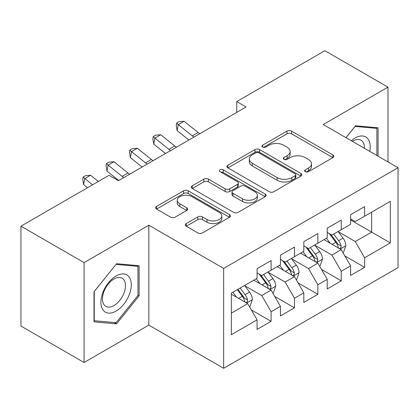 <?xml version="1.0" encoding="UTF-8"?>
<svg xmlns="http://www.w3.org/2000/svg" width="419" height="419" viewBox="0 0 419 419"><rect width="100%" height="100%" fill="white"/><g stroke="black" fill="none" stroke-linecap="round" stroke-linejoin="round"><path stroke-width="0.63" d="M305.304 171.68A2.273 1.309 0 0 0 308.515 171.68L332.896 157.602A3.247 1.875 0 0 0 333.849 156.277A3.247 1.875 0 0 0 332.896 154.951L291.593 131.105A3.247 1.875 0 0 0 286.999 131.105L262.619 145.178A2.273 1.309 0 0 0 261.954 146.105A2.273 1.309 0 0 0 262.619 147.032A2.273 1.309 0 0 0 265.829 147.032L268.988 145.215A10.386 5.997 0 0 1 283.673 145.215L287.115 147.2A10.386 5.997 0 0 1 290.158 151.442A10.386 5.997 0 0 1 287.115 155.679L283.962 157.502A2.273 1.309 0 0 0 283.296 158.429A2.273 1.309 0 0 0 283.962 159.356A2.273 1.309 0 0 0 287.172 159.356L290.33 157.534A10.386 5.997 0 0 1 305.016 157.534L308.457 159.524A10.386 5.997 0 0 1 311.5 163.761A10.386 5.997 0 0 1 308.457 168.003L305.304 169.821A2.273 1.309 0 0 0 304.634 170.748A2.273 1.309 0 0 0 305.304 171.68L305.304 169.821M186.261 223.578A3.247 1.875 0 0 0 185.308 224.903A3.247 1.875 0 0 0 186.261 226.229L197.847 232.922A3.247 1.875 0 0 0 202.44 232.922L229.518 217.288A3.247 1.875 0 0 0 230.466 215.963A3.247 1.875 0 0 0 229.518 214.638L188.21 190.792A3.247 1.875 0 0 0 183.622 190.792L156.544 206.42A3.247 1.875 0 0 0 155.59 207.745A3.247 1.875 0 0 0 156.544 209.071L170.538 217.152A3.247 1.875 0 0 0 175.132 217.152L186.717 210.464A3.247 1.875 0 0 0 187.67 209.139A3.247 1.875 0 0 0 186.717 207.814L179.777 203.807A8.684 5.012 0 0 1 177.237 200.261A8.684 5.012 0 0 1 182.595 195.631A8.684 5.012 0 0 1 192.054 196.721L219.247 212.417A8.684 5.012 0 0 1 221.792 215.963A8.684 5.012 0 0 1 216.429 220.593A8.684 5.012 0 0 1 206.97 219.504L202.44 216.89A3.247 1.875 0 0 0 197.847 216.89L186.261 223.578L186.261 226.229M84.072 262.613L84.072 362.498L148.834 325.107L148.834 225.223L84.072 262.613L20.95 226.171L109.087 175.283L118.441 180.683L246.089 106.986L236.735 101.587L236.735 112.386M148.834 225.223L223.646 268.417L398.05 167.726L398.05 267.61L223.646 368.301L223.646 268.417M387.999 161.923L387.999 87.142L323.238 124.532L398.05 167.726M387.999 87.142L324.877 50.699L236.735 101.587M269.218 191.719A3.247 1.875 0 0 0 273.806 191.719L300.884 176.085A3.247 1.875 0 0 0 301.837 174.76A3.247 1.875 0 0 0 300.884 173.435L259.576 149.583A3.247 1.875 0 0 0 254.988 149.583L227.91 165.217A3.247 1.875 0 0 0 226.962 166.542A3.247 1.875 0 0 0 227.91 167.867L269.218 191.719M220.902 172.167A2.273 1.309 0 0 1 223.207 172.492L223.207 169.789L265.201 194.034A3.247 1.875 0 0 1 266.149 195.359A3.247 1.875 0 0 1 265.201 196.684L238.123 212.318A3.247 1.875 0 0 1 233.535 212.318L192.227 188.471L192.227 185.821A3.247 1.875 0 0 0 191.274 187.146A3.247 1.875 0 0 0 192.227 188.471M192.227 185.821L203.817 179.128A3.247 1.875 0 0 1 208.405 179.128L225.155 188.801A3.247 1.875 0 0 0 229.748 188.801L237.432 184.365A3.247 1.875 0 0 0 238.385 183.04A3.247 1.875 0 0 0 237.432 181.715L219.991 171.643A2.273 1.309 0 0 1 219.326 170.716A2.273 1.309 0 0 1 220.729 169.506A2.273 1.309 0 0 1 223.207 169.789M371.632 212.129L390.335 201.335L364.619 216.183L364.619 206.598L350.593 214.696L350.593 224.28L341.239 229.68L341.239 220.095L327.213 228.193L327.213 237.777L317.859 243.177L317.859 233.593L303.833 241.69L303.833 251.274L294.484 256.674L294.484 247.09L280.452 255.187L280.452 264.771L271.103 270.171L271.103 260.587L257.077 268.689L257.077 278.268L231.361 293.117L231.361 334.692L257.077 319.844L247.723 303.644L231.361 294.196M390.335 201.335L390.335 242.905L364.619 257.753L355.265 241.559L338.316 231.77M344.863 255.93L364.619 267.338L364.619 257.753M364.619 267.338L350.593 275.435L350.593 265.856L341.239 271.25L331.89 255.056L314.936 245.267M321.483 269.427L341.239 280.835L341.239 271.25M341.239 280.835L327.213 288.932L327.213 279.353L317.859 284.747L308.51 268.553L291.561 258.764M298.108 282.93L317.859 294.332L317.859 284.747M317.859 294.332L303.833 302.434L303.833 292.85L294.484 298.249L285.13 282.05L268.181 272.266M274.728 296.427L294.484 307.829L294.484 298.249M294.484 307.829L280.452 315.931L280.452 306.347L271.103 311.746L261.749 295.547L244.801 285.763M251.348 309.924L271.103 321.326L271.103 311.746M271.103 321.326L257.077 329.428L257.077 319.844M257.077 272.874L261.749 275.571L271.103 270.171M231.361 313.093L247.723 303.644M280.452 259.371L285.13 262.074L294.484 256.674M261.749 295.547L271.103 290.147L253.804 280.159M280.452 306.347L271.103 290.147M303.833 245.874L308.51 248.577L317.859 243.177M285.13 282.05L294.484 276.65L277.179 266.662M303.833 292.85L294.484 276.65M327.213 232.377L331.89 235.08L341.239 229.68M308.51 268.553L317.859 263.153L300.559 253.165M327.213 279.353L317.859 263.153M350.593 218.88L355.265 221.578L364.619 216.183M331.89 255.056L341.239 249.656L323.939 239.668M350.593 265.856L341.239 249.656M20.95 226.171L20.95 326.055L84.072 362.498M148.834 325.107L223.646 368.301M350.593 219.959L371.632 232.11L371.632 212.134M355.265 241.559L371.632 232.11L390.335 242.905M378.064 156.182L378.064 127.779L355.501 125.768L345.953 137.647M139.129 295.809L139.129 265.725L116.571 263.713L94.008 291.776L94.008 321.86L116.571 323.871L139.129 295.809L137.961 295.133M306.21 172L308.457 170.701A10.386 5.997 0 0 0 311.5 166.463L311.5 163.761M290.158 151.442L290.158 154.14A10.386 5.997 0 0 1 287.115 158.377L284.868 159.676M332.854 157.628L291.593 133.802A3.247 1.875 0 0 0 286.999 133.802L263.525 147.357M300.842 176.106L259.576 152.286A3.247 1.875 0 0 0 254.988 152.286L227.952 167.893M295.149 175.687A2.273 1.309 0 0 0 295.814 174.76A2.273 1.309 0 0 0 295.149 173.833L258.89 152.898A2.273 1.309 0 0 0 255.679 152.898L252.348 154.821A10.386 5.997 0 0 0 249.31 159.058A10.386 5.997 0 0 0 252.348 163.3L277.132 177.609A10.386 5.997 0 0 0 291.818 177.609L295.149 175.687L295.149 178.384A2.273 1.309 0 0 0 295.814 177.457L295.814 174.76M249.31 159.058L249.31 161.76A10.386 5.997 0 0 0 252.348 165.997L252.348 163.3M295.149 178.384L291.818 180.306A10.386 5.997 0 0 1 277.132 180.306L252.348 165.997M192.269 188.498L203.817 181.83L203.817 179.128M238.385 183.04L238.385 185.737A3.247 1.875 0 0 1 237.432 187.063L229.748 191.499A3.247 1.875 0 0 1 225.155 191.499L208.405 181.83A3.247 1.875 0 0 0 203.817 181.83M223.207 172.492L265.159 196.71M242.538 198.836A8.684 5.012 0 0 0 252.002 199.926A8.684 5.012 0 0 0 257.36 195.296A8.684 5.012 0 0 0 254.815 191.75L245.235 186.219A3.247 1.875 0 0 0 240.647 186.219L232.959 190.655A3.247 1.875 0 0 0 232.011 191.981A3.247 1.875 0 0 0 232.959 193.306L242.538 198.836L242.538 201.539A8.684 5.012 0 0 0 252.002 202.623A8.684 5.012 0 0 0 257.36 197.993L257.36 195.296M232.011 191.981L232.011 194.683A3.247 1.875 0 0 0 232.959 196.008L232.959 193.306M242.538 201.539L232.959 196.008M221.792 215.963L221.792 218.66A8.684 5.012 0 0 1 216.429 223.29A8.684 5.012 0 0 1 206.97 222.206L202.44 219.587A3.247 1.875 0 0 0 197.847 219.587L186.303 226.255M177.237 200.261L177.237 202.964A8.684 5.012 0 0 0 179.777 206.504L179.777 203.807M186.675 210.49L179.777 206.504M229.476 217.309L188.21 193.489A3.247 1.875 0 0 0 183.622 193.489L156.586 209.097M114.188 322.499L116.571 323.871M342.967 252.652L343.533 252.327L345.869 245.581A8.762 5.059 -120 0 0 343.072 238.118L338.107 231.487M330.193 243.277L326.417 238.238M324.652 240.077L324.222 239.506M339.589 248.703L340.946 247.482L341.139 245.953A8.762 5.059 -120 0 0 338.631 240.684L333.665 234.053M330.827 234.467L336.965 242.653A4.462 2.577 60 0 1 337.772 244.01L341.139 245.953M329.287 233.577L335.823 242.302A8.762 5.059 60 0 1 338.332 247.571L338.51 248.079M193.966 137.076A16.53 9.543 60 0 1 192.269 135.866L178.248 124.637L177.137 130.618L188.869 140.019M199.811 133.703A16.53 9.543 60 0 1 198.114 132.493L184.093 121.259L178.248 124.637L176.682 123.029L179.023 121.678L184.093 121.259M177.137 130.618L176.237 125.422L176.682 123.029M319.592 266.149L320.153 265.824L322.489 259.078A8.762 5.059 -120 0 0 319.692 251.615L314.727 244.984M306.813 256.774L303.037 251.735M301.271 253.574L300.842 253.003M316.209 262.2L317.565 260.979L317.759 259.45A8.762 5.059 -120 0 0 315.25 254.181L310.285 247.55M307.452 247.964L313.585 256.15A4.462 2.577 60 0 1 314.397 257.507L317.759 259.45M305.907 247.074L312.443 255.8A8.762 5.059 60 0 1 314.952 261.068L315.13 261.576M296.212 279.646L296.772 279.321L299.108 272.575A8.762 5.059 -120 0 0 296.312 265.112L291.346 258.481M283.433 270.271L279.656 265.232M277.891 267.071L277.462 266.5M292.829 275.697L294.19 274.476L294.379 272.947A8.762 5.059 -120 0 0 291.87 267.678L286.905 261.047M284.072 261.461L290.205 269.647A4.462 2.577 60 0 1 291.016 271.004L294.379 272.947M282.532 260.571L289.068 269.297A8.762 5.059 60 0 1 291.577 274.565L291.75 275.074M170.585 150.578A16.53 9.543 60 0 1 168.888 149.363L154.868 138.134L153.757 144.115L165.489 153.516M176.43 147.2A16.53 9.543 60 0 1 174.733 145.99L160.713 134.756L154.868 138.134L153.302 136.526L155.643 135.175L160.713 134.756M153.757 144.115L152.862 138.919L153.302 136.526M147.205 164.075A16.53 9.543 60 0 1 145.508 162.86L131.487 151.631L130.377 157.612L142.114 167.013M153.05 160.697A16.53 9.543 60 0 1 151.353 159.487L137.332 148.258L131.487 151.631L129.927 150.023L132.263 148.672L137.332 148.258M130.377 157.612L129.481 152.416L129.927 150.023M369.762 151.39A21.489 12.408 120 0 0 368.191 139.208A21.489 12.408 120 0 0 351.295 140.732M364.394 148.295A16.273 9.396 120 0 0 362.864 141.952A16.273 9.396 120 0 0 361.037 140.255A16.273 9.396 120 0 0 352.395 141.365M354.987 126.407L376.891 128.382L376.891 155.507M375.445 127.549L376.891 128.382M346 137.673L355.034 126.433M102.943 309.892A21.489 12.408 120 0 0 123.699 304.33A21.489 12.408 120 0 0 129.262 277.153A21.489 12.408 120 0 0 108.505 282.715A21.489 12.408 120 0 0 102.943 309.892M104.006 304.686A16.273 9.396 120 0 0 105.834 306.383A16.273 9.396 120 0 0 120.976 298.789A16.273 9.396 120 0 0 123.935 279.897A16.273 9.396 120 0 0 122.107 278.2A16.273 9.396 120 0 0 106.965 285.795A16.273 9.396 120 0 0 104.006 304.686M116.1 264.379L137.961 266.332L137.961 295.474L116.1 322.667L94.244 320.718L94.244 291.572L116.058 264.352M136.51 265.494L137.961 266.332M272.832 293.143L273.392 292.823L275.733 286.072A8.762 5.059 -120 0 0 272.937 278.609L267.966 271.983M260.052 283.768L256.281 278.729M254.516 280.573L254.087 279.997M269.454 289.194L270.81 287.973L270.999 286.444A8.762 5.059 -120 0 0 268.495 281.175L263.525 274.545M260.691 274.958L266.824 283.15A4.462 2.577 60 0 1 267.636 284.501L270.999 286.444M259.152 274.068L265.688 282.794A8.762 5.059 60 0 1 268.197 288.062L268.375 288.571M249.457 306.645L250.017 306.32L252.353 299.569A8.762 5.059 -120 0 0 249.556 292.111L244.591 285.48M236.677 297.265L232.901 292.226M246.073 302.691L247.43 301.471L247.624 299.941A8.762 5.059 -120 0 0 245.115 294.672L240.15 288.042M237.955 289.309L243.449 296.647A4.462 2.577 60 0 1 244.256 298.003L247.624 299.941M237.343 289.665L242.308 296.291A8.762 5.059 60 0 1 244.816 301.565L244.995 302.068M123.83 177.572A16.53 9.543 60 0 1 122.133 176.357L108.112 165.128L106.997 171.114L118.734 180.51M129.675 174.194A16.53 9.543 60 0 1 127.978 172.984L113.952 161.755L108.112 165.128L106.546 163.52L108.882 162.169L113.952 161.755M106.997 171.114L106.101 165.914L106.546 163.52M98.355 181.479L90.577 175.252L84.732 178.625L83.622 184.611L87.519 187.733M92.51 184.852L83.166 177.017L85.507 175.671L90.577 175.252M83.622 184.611L82.721 179.411L83.166 177.017M308.457 170.701L308.457 168.003M283.962 159.356L283.962 157.502M287.115 158.377L287.115 155.679M262.619 147.032L262.619 145.178M286.999 133.802L286.999 131.105M291.593 133.802L291.593 131.105M332.896 157.602L332.896 154.951M227.91 167.867L227.91 165.217M254.988 152.286L254.988 149.583M259.576 152.286L259.576 149.583M300.884 176.085L300.884 173.435M277.132 180.306L277.132 177.609M291.818 180.306L291.818 177.609M208.405 181.83L208.405 179.128M225.155 191.499L225.155 188.801M229.748 191.499L229.748 188.801M237.432 187.063L237.432 184.365M265.201 196.684L265.201 194.034M197.847 219.587L197.847 216.89M202.44 219.587L202.44 216.89M206.97 222.206L206.97 219.504M186.717 210.464L186.717 207.814M156.544 209.071L156.544 206.42M183.622 193.489L183.622 190.792M188.21 193.489L188.21 190.792M229.518 217.288L229.518 214.638M340.139 249.022L345.811 245.749M338.631 240.684L343.072 238.118M332.162 244.413L335.823 242.302M192.269 135.866L198.114 132.493M316.764 262.519L322.431 259.246M315.25 254.181L319.692 251.615M308.787 257.915L312.443 255.8M293.384 276.016L299.051 272.743M291.87 267.678L296.312 265.112M285.407 271.412L289.068 269.297M168.888 149.363L174.733 145.99M145.508 162.86L151.353 159.487M270.004 289.513L275.676 286.24M268.495 281.175L272.937 278.609M262.027 284.91L265.688 282.794M246.623 303.01L252.296 299.737M245.115 294.672L249.556 292.111M238.647 298.407L242.308 296.291M122.133 176.357L127.978 172.984"/></g></svg>

